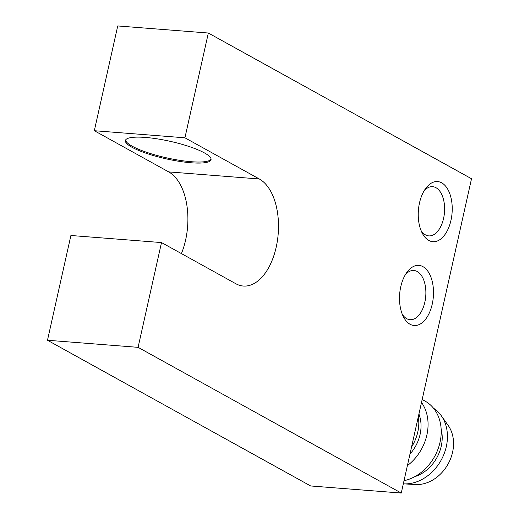 <?xml version="1.0" encoding="UTF-8"?>
<svg xmlns="http://www.w3.org/2000/svg" width="519" height="519" viewBox="0 0 519 519"><rect width="100%" height="100%" fill="white"/><g stroke="black" fill="none" stroke-linecap="round" stroke-linejoin="round"><path stroke-width="0.78" d="M235.879 283.75A54.839 30.705 94.5 0 0 243.32 286.04A54.839 30.705 94.5 0 0 276.192 247.2A54.839 30.705 94.5 0 0 259.299 178.977L184.926 137.801L208.34 33.028L471.518 178.744L401.258 493.05L138.086 347.341L161.506 242.568L235.879 283.75M422.933 266.636A30.16 16.887 94.5 0 0 406.851 272.397A30.16 16.887 94.5 0 0 400.765 286.741A30.16 16.887 94.5 0 0 403.386 316.726A30.16 16.887 94.5 0 0 410.055 324.258A30.16 16.887 94.5 0 0 432.23 304.16A30.16 16.887 94.5 0 0 422.933 266.636M441.669 182.824A30.16 16.887 94.5 0 0 425.586 188.579A30.16 16.887 94.5 0 0 419.501 202.923A30.16 16.887 94.5 0 0 422.122 232.908A30.16 16.887 94.5 0 0 428.791 240.44A30.16 16.887 94.5 0 0 450.966 220.341A30.16 16.887 94.5 0 0 441.669 182.824M208.34 33.028L117.742 25.95L94.322 130.717L168.694 171.899A54.839 30.705 -85.5 0 1 185.594 240.122A54.839 30.705 -85.5 0 1 181.41 253.59M138.086 347.341L47.482 340.256L70.902 235.49L161.506 242.568M47.482 340.256L310.66 485.972L401.258 493.05M94.322 130.717L184.926 137.801M204.467 152.93A43.875 8.992 -167.4 0 0 157.263 138.858A43.875 8.992 -167.4 0 0 125.41 140.526A43.875 8.992 -167.4 0 0 131.988 147.266A43.875 8.992 -167.4 0 0 179.198 161.338A43.875 8.992 -167.4 0 0 211.045 159.67A43.875 8.992 -167.4 0 0 204.467 152.93M402.335 314.391A24.678 13.818 94.5 0 0 406.701 318.666A24.678 13.818 94.5 0 0 410.049 319.698A24.678 13.818 94.5 0 0 424.84 302.22A24.678 13.818 94.5 0 0 417.237 271.521A24.678 13.818 94.5 0 0 413.89 270.49A24.678 13.818 94.5 0 0 405.449 274.532M421.065 230.579A24.678 13.818 94.5 0 0 425.431 234.854A24.678 13.818 94.5 0 0 428.778 235.886A24.678 13.818 94.5 0 0 443.576 218.408A24.678 13.818 94.5 0 0 435.973 187.703A24.678 13.818 94.5 0 0 432.625 186.678A24.678 13.818 94.5 0 0 424.185 190.72M211.084 159.125A43.875 8.992 12.6 0 1 178.186 160.092A43.875 8.992 12.6 0 1 132.222 146.215A43.875 8.992 12.6 0 1 125.604 140.02M411.535 447.067A38.387 30.822 -61 0 0 418.314 416.738M409.971 454.067A35.649 28.616 -61 0 0 418.924 414.019M421.512 402.452A43.875 35.221 119 0 1 407.389 465.627M404.022 480.698A43.875 35.221 -61 0 0 439.561 444.219A43.875 35.221 -61 0 0 425.042 401.083L422.174 399.494M414.739 476.676A35.649 28.616 -61 0 0 441.137 428.992M433.527 408.239A41.78 33.54 119 0 1 441.26 415.674A41.78 33.54 119 0 1 441.144 460.145A41.78 33.54 119 0 1 403.516 483.851A41.78 33.54 119 0 1 403.315 483.838M403.516 483.851L415.492 484.532A36.194 29.058 -61 0 0 448.092 463.992A36.194 29.058 -61 0 0 448.195 425.463L441.26 415.674M168.694 171.899L259.299 178.977"/></g></svg>
